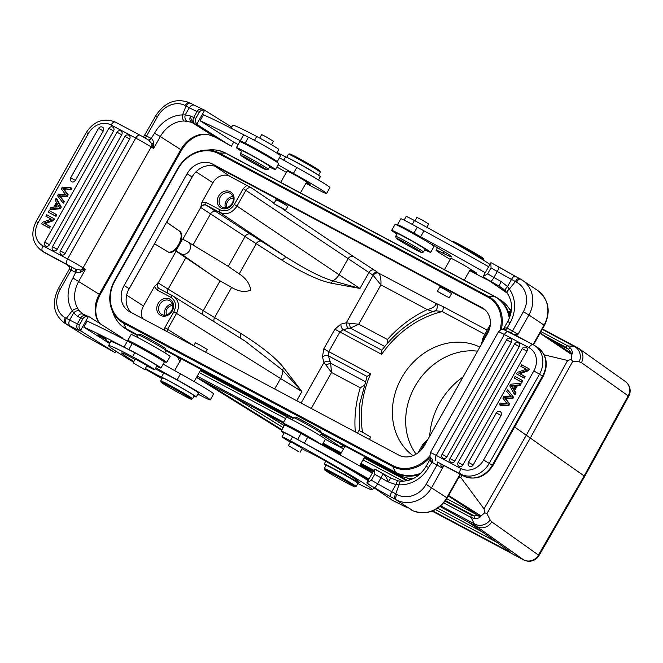 <?xml version="1.0" encoding="UTF-8"?>
<svg xmlns="http://www.w3.org/2000/svg" width="663" height="663" viewBox="0 0 663 663"><rect width="100%" height="100%" fill="white"/><g stroke="black" fill="none" stroke-linecap="round" stroke-linejoin="round"><path stroke-width="0.99" d="M515.143 276.181L519.411 278.493A4.798 2.122 118.3 0 0 515.375 281.526L516.535 282.156A4.798 2.122 -61.7 0 1 520.571 279.115L519.411 278.493A4.798 2.122 118.3 0 1 519.494 278.535L515.143 276.181C514.19 275.841 512.971 276.919 511.463 279.413L507.535 286.565L501.12 281.51L498.99 286.026L505.247 290.701M487.661 273.86A141.816 5.503 29.4 0 1 493.927 277.441L497.283 271.474A4.798 0.887 -60.2 0 0 498.808 267.032A4.798 0.887 -60.2 0 0 498.775 267.023A137.017 5.321 -150.6 0 0 491.747 263.004L490.844 262.772L491.026 267.893L487.661 273.86L483.087 276.546L507.303 293.195M491.747 263.004L515.085 276.148M483.087 276.546L490.844 262.772M488.614 266.733A137.017 5.321 -150.6 0 0 423.988 230.84A22.84 0.887 29.4 0 1 417.267 227.144A20.097 0.779 -150.6 0 0 410.952 223.68A20.097 0.779 -150.6 0 0 400.842 218.782L397.477 224.74A20.097 0.779 29.4 0 1 398.281 224.948A20.097 0.779 29.4 0 1 407.596 229.638A20.097 0.779 29.4 0 1 413.903 233.103A22.84 0.887 -150.6 0 0 420.632 236.807A137.017 5.321 29.4 0 1 485.25 272.7M487.678 280.001A105.052 4.077 29.4 0 1 484.951 278.634A31.973 1.243 29.4 0 1 475.694 273.794A31.973 1.243 29.4 0 1 469.677 270.512M450.243 259.424A31.973 1.243 29.4 0 1 436.08 250.191A31.973 1.243 29.4 0 1 442.925 253.133A41.106 1.591 -150.6 0 0 451.718 256.921A41.106 1.591 -150.6 0 0 448.379 254.227L431.696 244.274A20.097 0.779 29.4 0 1 430.138 243.578M399.466 226.298A20.097 0.779 29.4 0 1 397.477 224.74M470.001 269.949A11.42 0.439 -150.6 0 0 470.979 270.479A11.42 0.439 -150.6 0 0 476.722 273.264A11.42 0.439 -150.6 0 0 474.36 271.59L468.7 268.067A11.42 0.439 -150.6 0 0 467.672 267.429A11.188 0.431 -150.6 0 0 457.089 261.363A11.188 0.431 -150.6 0 0 450.865 258.313L444.475 269.65M423.74 239.534L411.292 232.125L406.038 229.729M511.123 312.132A36.995 31.609 -56.9 0 0 501.013 300.331L497.349 297.944A36.995 31.609 123.1 0 1 497.349 297.944A36.995 31.609 123.1 0 1 509.806 317.005M511.049 312.538L509.424 311.477L510.253 315.704M544.149 354.838L567.652 360.481L571.141 359.479L572.012 353.909L571.067 354.15L540.022 333.29M571.067 354.15L570.246 352.567L540.212 332.959M111.682 309.331L113.298 313.674A36.772 31.418 -56.9 0 0 113.307 313.698A36.772 31.418 -56.9 0 0 126.293 328.807A4.575 2.37 118.1 0 0 126.79 329.395A36.995 31.609 123.1 0 1 124.76 328.193L128.415 330.58A36.995 31.609 -56.9 0 0 130.454 331.782L137.771 335.677M124.138 285.48L187.09 173.756A20.553 17.561 -56.9 0 1 212.69 164.126L481.96 307.615A20.553 17.561 -56.9 0 1 483.095 308.287A20.553 17.561 -56.9 0 1 487.396 333.779L424.436 445.503A20.553 17.561 -56.9 0 1 398.844 455.133L129.567 311.643A20.553 17.561 -56.9 0 1 128.44 310.972A20.553 17.561 -56.9 0 1 124.138 285.48L129.111 288.72L192.063 176.988A20.553 17.561 123.1 0 1 217.663 167.366L485.167 309.911M131.332 312.58A20.553 17.561 123.1 0 1 129.111 288.72M166.579 222.213L179.781 231.304A11.876 6.24 118 0 1 179.201 245.045L175.836 251.012L180.991 253.763A6.854 5.851 123.1 0 0 189.527 250.556A6.854 5.851 123.1 0 0 187.952 241.962A6.854 5.851 123.1 0 0 187.712 241.829L182.557 239.086L179.201 245.045A11.876 6.24 118 0 1 168.369 252.122A11.876 6.24 118 0 1 168.129 251.981L154.454 243.735M166.628 222.138L179.781 231.304M182.831 239.227L200.732 207.461L201.958 202.207L212.914 182.764A13.699 11.71 123.1 0 1 229.978 176.35L251.658 188.035L274.117 203.151M434.273 311.378C434.48 310.69 437.124 310.756 442.204 311.577A4.566 2.362 -61.9 0 0 442.47 306.323L435.649 303.215A4.566 4.086 125 0 1 435.931 303.381M277.084 200.533C272.493 197.557 282.645 202.886 286.714 205.588L287.75 206.392M440.348 287.46C436.867 285.073 448.097 291.132 450.989 293.203L451.52 293.659M142.545 318.555A13.699 11.71 123.1 0 1 143.465 306.024L154.421 286.582L158.184 282.968L176.093 251.186L220.075 280.872L231.611 287.394L214.597 317.585L203.276 310.69L220.075 280.872M179.093 230.939A11.876 6.24 -62 0 1 178.513 244.68A11.876 6.24 -62 0 1 168.012 251.907M246.843 185.333L243.263 188.615L368.951 272.518L359.976 288.455L332.793 280.855C321.828 277.64 306.754 270.023 287.576 258.006L261.479 241.324A4.566 3.381 -57.4 0 0 256.208 243.735L239.202 273.918L228.254 266.352L245.061 236.534L282.314 260.418A4.566 3.381 122.6 0 1 287.576 258.006L219.942 212.5C226.622 215.135 232.307 212.997 237.006 206.077L339.05 274.739L348.009 258.835A4.566 3.879 123.9 0 1 353.702 256.697L282.521 208.804M374.214 270.114A4.566 3.381 -57.4 0 0 368.951 272.518L372.664 274.896A4.566 3.381 122.6 0 1 377.935 272.485L353.702 256.697M274.681 388.974L280.573 378.523L176.54 313.4C180.004 305.825 178.795 300.016 172.919 295.963L245.111 341.122L282.504 370.103L301.872 391.56L283.573 367.559C275.584 357.672 261.421 346.343 241.092 333.58L214.597 317.585A4.566 3.381 -58.9 0 0 214.149 321.737M239.202 273.918C245.857 278.12 249.711 283.549 250.763 290.203C244.705 292.441 238.315 291.505 231.611 287.394M331.127 283.159L359.976 288.455L339.05 274.739A13.699 11.644 -56.1 0 1 332.793 280.855L331.127 283.159C319.027 280.565 302.759 272.982 282.314 260.418M185.789 257.832L168.145 289.143L158.184 282.968A4.566 3.887 122 0 0 159.054 288.571M223.025 263.153L228.254 266.352M241.382 338.785A4.566 3.381 121.1 0 1 241.092 333.58M283.573 367.559L282.504 370.103A13.699 11.652 -58 0 1 280.573 378.523L301.872 391.56L296.717 400.709M206.417 205.323A4.566 3.879 123.9 0 0 200.732 207.461L245.061 236.534A4.566 3.647 123.2 0 1 250.548 234.263L206.152 205.149A2.287 1.185 118.1 0 1 206.284 202.522L220.083 209.864C225.652 212.069 230.384 210.287 234.296 204.519L243.263 188.615M165.012 315.24A7.989 6.829 123.1 0 1 165.709 308.312A7.989 6.829 123.1 0 1 172.413 303.869M172.794 305.535A6.257 5.345 -56.9 0 0 167.018 309.008A6.257 5.345 -56.9 0 0 166.686 314.917M301.101 403.046L323.958 362.487L325.898 364.957L330.63 363.175L328.425 355.874A4.566 2.735 -15.1 0 0 322.45 356.901L323.958 362.487A4.566 2.735 164.9 0 1 329.934 361.459M363.821 385.593L360.258 387.78L331.541 372.473L325.898 364.957M328.425 355.874L328.807 351.672L370.592 373.94L367.095 376.485L328.425 355.874M387.532 343.219L387.465 339.506A112.155 95.828 -56.9 0 1 427.312 309.613L380.902 284.875L358.741 324.199L350.371 328.135L349.368 323.295L346.335 322.773L340.948 324.074A4.566 2.925 -103.6 0 0 343.194 329.652L348.581 328.351A4.566 2.925 76.4 0 1 346.335 322.773L373.103 275.261L380.902 284.875C381.242 279.463 380.504 275.559 378.689 273.164L435.989 303.463C435.798 306.107 432.906 308.154 427.312 309.613L432.84 311.56M334.856 329.221L323.809 348.821L328.807 351.672L339.854 332.072L343.194 329.652L381.871 350.263L381.639 354.34L334.856 329.221L340.948 324.074M387.465 339.506L358.741 324.199L349.368 323.295M372.664 274.896L373.103 275.261C374.86 273.239 376.717 272.543 378.689 273.164M435.649 303.215L435.848 303.347A4.566 4.086 125 0 1 435.989 303.43L436.072 303.505M483.435 337.401L481.454 344.321M311.262 408.458L331.541 372.473L330.63 363.175L365.156 381.573M479.896 347.089A63.946 54.639 -56.9 0 0 401.662 377.753A63.946 54.639 -56.9 0 0 412.999 455.647M416.082 454.138A63.946 54.639 123.1 0 1 414.955 386.405A63.946 54.639 123.1 0 1 477.592 351.166M429.682 436.204A69.424 59.322 123.1 0 1 439.644 402.963A69.424 59.322 123.1 0 1 463.089 376.916M625.333 381.49L578.608 348.29A11.42 10.699 125.4 0 1 581.451 362.636L628.176 395.836A11.42 10.699 -54.6 0 0 625.333 381.49A11.42 11.42 0 0 1 628.731 396.3L628.176 395.836L584.161 475.935L514.629 427.022M571.141 359.479L572.741 361.327L579.18 361.841A11.42 10.591 -85.4 0 0 574.241 346.418L542.235 329.362M474.716 518.557L474.211 515.922L480.203 515.4L480.41 516.485C479.888 517.803 477.99 518.491 474.716 518.557L471.128 517.488L474.294 523.803A11.42 10.426 -26.6 0 0 490.114 519.9L486.949 513.576L484.761 512.781L484.031 508.886L460.727 477.352L458.846 477.352M584.7 476.415L584.161 475.935L538.455 555.055A11.42 0.489 30 0 1 538.994 555.553L584.691 476.44M491.731 521.856A11.42 10.699 125.4 0 1 476.772 526.588L523.505 559.787A11.42 10.699 -54.6 0 0 538.455 555.055L491.731 521.856L490.114 519.9M283.184 422.944L206.044 382.319A11.42 0.439 -150.6 0 0 205.969 382.327A11.42 0.439 -150.6 0 0 207.295 383.338A11.42 0.439 -150.6 0 0 208.397 384.043L281.966 429.748M440.05 506.532L465.691 520.687A11.42 0.439 -150.6 0 1 470.448 523.571A11.42 0.439 -150.6 0 1 471.236 524.101L509.582 551.343A11.42 0.439 -150.6 0 1 510.129 551.823A11.42 0.439 -150.6 0 1 505.148 549.461L432.765 510.883M180.759 359.76L180.427 359.371L179.797 361.459M180.145 361.874L179.714 361.352M180.85 359.595L178.629 357.456M325.334 439.312L343.442 448.959M413.364 478.545A36.995 31.609 -56.9 0 1 399.723 475.272L321.282 433.469M293.063 418.428L165.99 350.719M416.306 476.863L417.267 476.208M480.203 515.4L448.636 495.476M478.214 515.913L480.41 516.485L484.761 512.781M440.762 505.935L474.294 523.803L476.772 526.588L465.691 520.687M373.476 471.061L360.556 464.175M340.799 453.649L322.69 443.995M372.49 472.818L359.91 465.318M359.976 465.211L360.879 465.749L361.136 465.293M360.879 465.749L370.7 470.987L370.335 470.2M370.277 470.307L372.681 471.451M372.623 471.559L372.929 472.039M363.158 467.108L371.321 471.973L363.158 467.108M359.951 466.072L360.258 465.525M340.301 454.528L338.677 453.467L340.384 454.379M334.351 451.768L329.511 449.1M327.025 447.732L323.088 445.022M323.03 445.13L323.577 445.279M323.511 445.387L339.729 454.752M322.342 444.624L340.45 454.271M360.208 464.796L373.128 471.683M323.486 444.417A52.526 2.039 -150.6 0 0 323.063 444.45A52.526 2.039 -150.6 0 0 323.337 444.914L340.55 454.089M360.307 464.622L373.228 471.501M323.585 444.475L323.337 444.914M372.391 472.984L368.346 470.829M443.771 502.91L471.128 517.488A2.287 1.185 -61.9 0 1 471.368 515.118L445.171 501.162M448.354 495.982L478.255 515.507L446.787 498.733M356.106 486.493L357.896 483.31A18.266 0.713 -150.6 0 0 356.412 482.117A18.266 0.713 -150.6 0 0 338.71 471.708A18.266 0.713 -150.6 0 0 326.063 465.376L324.273 468.559A18.266 0.713 29.4 0 1 324.273 468.559A18.266 0.713 29.4 0 1 333.464 473.009A18.266 0.713 29.4 0 1 354.622 485.299A18.266 0.713 29.4 0 1 356.106 486.493A18.266 0.713 29.4 0 1 356.081 486.509L354.838 486.857A17.354 0.671 29.4 0 1 346.127 482.614A17.354 0.671 29.4 0 1 326.03 470.937A17.354 0.671 29.4 0 1 324.621 469.827A17.354 0.671 29.4 0 1 333.356 474.028A17.354 0.671 29.4 0 1 353.454 485.706A17.354 0.671 29.4 0 1 354.838 486.857M372.333 473.092A137.017 5.321 -150.6 0 0 307.715 437.207A22.84 0.887 29.4 0 1 300.985 433.503A20.097 0.779 -150.6 0 0 294.679 430.038A20.097 0.779 -150.6 0 0 284.56 425.14L281.203 431.107A20.097 0.779 29.4 0 1 291.314 436.005A20.097 0.779 29.4 0 1 297.621 439.47A22.84 0.887 -150.6 0 0 304.35 443.166A137.017 5.321 29.4 0 1 368.968 479.059M392.264 500.159L366.805 482.904L374.562 469.131L382.526 473.399A4.798 0.887 -60.2 0 0 382.493 473.382A137.017 5.321 -150.6 0 0 375.465 469.363M366.805 482.904L371.388 480.219L374.744 474.252L374.562 469.131M406.444 507.344L406.22 507.228A45.672 1.774 -150.6 0 0 391.493 499.869M367.401 483.675A137.017 5.321 29.4 0 1 374.429 487.695A4.798 0.887 -60.2 0 0 377.645 483.799L381.01 477.832A4.798 0.887 -60.2 0 0 382.526 473.399C385.22 475.18 387.126 478.023 388.203 481.91A31.741 1.235 29.4 0 1 381.01 477.832A141.816 5.503 -150.6 0 0 374.744 474.252M411.615 510.104L413.281 510.908A4.798 2.097 113.5 0 1 413.132 510.825L395.148 499.214A4.798 2.122 118.3 0 1 395.736 493.852L391.792 491.714L395.96 484.661L388.203 481.91L390.772 478.073A36.54 1.417 29.4 0 1 382.924 473.631M400.991 481.222A4.798 1.865 92.6 0 0 399.043 484.827L395.96 484.661C396.739 481.835 397.527 480.609 398.33 480.973M430.834 458L426.152 466.313C419.944 476.283 411.566 481.255 401.024 481.222L398.115 480.857L390.764 478.064L382.717 473.506M371.388 480.219A141.816 5.503 29.4 0 1 377.645 483.799A31.741 1.235 -150.6 0 0 391.792 491.714C390.441 494.308 390.109 496.023 390.797 496.852L395.148 499.214M443.937 465.534L431.688 487.537A27.631 24.771 123.9 0 1 396.308 499.836A4.798 2.122 -61.7 0 1 396.897 494.482A22.84 20.47 123.9 0 0 426.135 484.313L437.008 465.028L431.945 462.302A2.743 1.21 118.3 0 0 432.276 459.244L431.596 462.103C430.494 461.581 430.179 460.412 430.66 458.589L430.925 458.116M441.906 464.548C440.713 464.332 440.505 464.912 441.285 466.28L442.561 468.252L437.008 465.028A2.743 1.21 118.3 0 0 437.34 461.962L460.611 474.07L442.378 464.771M510.792 332.776A2.743 1.21 118.3 0 0 512.507 331.036L507.444 328.309A2.743 1.21 -61.7 0 1 505.604 330.091M507.444 328.309L504.875 329.909M503.333 329.345L507.709 321.58L510.12 322.748L507.087 328.127C505.993 327.505 504.792 327.912 503.466 329.362M515.797 334.028L518.06 334.26L516.543 335.851L515.797 334.028L514.306 334.707M437.34 461.962L463.686 476.067A4.798 2.486 -61.9 0 1 463.594 476.009A23.064 19.708 -56.9 0 0 479.2 476.697A23.064 19.708 -56.9 0 0 492.319 465.211L542.5 376.145L539.516 374.197L489.335 463.263A23.064 19.708 123.1 0 1 460.611 474.07A4.798 2.486 -61.9 0 1 460.876 468.534A18.266 15.614 123.1 0 0 483.625 459.981L533.814 370.915A18.266 15.614 123.1 0 0 528.983 347.661L504.386 334.55L436.279 455.423A4.798 2.486 118.1 0 0 436.014 460.959M443.53 465.335L443.174 466.064L441.285 466.28M491.026 267.893A141.816 5.503 -150.6 0 1 497.283 271.474A31.741 1.235 29.4 0 0 511.463 279.413L515.375 281.526L509.341 289.085A4.798 2.014 144.4 0 0 507.187 293.038L505.438 290.9C504.808 290.195 505.504 288.753 507.535 286.565L509.341 289.085A31.973 28.658 -56.1 0 1 510.12 322.748M426.135 484.313L447.202 498.021C438.508 511.115 427.196 515.416 413.281 510.908A4.798 2.097 113.5 0 0 413.455 510.966M430.867 458.042L430.66 458.589M431.538 458.73L432.069 459.119M524.284 376.112L525.171 376.692L524.35 378.15L516.56 373.891L517.438 372.333L526.256 369.192L520.836 366.308L521.657 364.849L528.552 368.52L527.673 370.078L518.864 373.228L524.284 376.112L523.455 377.57L524.35 378.15M528.552 368.52L529.447 369.109L528.568 370.667L519.875 373.766M526.132 369.233L520.836 366.308M516.021 392.935L515.118 394.543L514.223 393.963L509.806 385.883L510.734 384.242L520.273 383.222L521.168 383.802L520.19 385.534L517.347 385.758L514.645 390.557L516.021 392.935L515.126 392.355L514.223 393.963M521.963 380.231L522.858 380.811L521.996 382.336L514.206 378.076L515.068 376.551L521.963 380.231L521.101 381.747L521.996 382.336M525.684 347.213A2.959 2.528 123.1 0 1 526.09 347.354A2.959 2.528 123.1 0 1 526.182 347.395A2.959 2.528 123.1 0 1 526.986 351.183L462.857 465.003A2.959 2.528 123.1 0 1 459.169 466.387A2.959 2.528 123.1 0 1 458.746 466.097A2.959 2.528 123.1 0 1 458.332 465.6M509.416 338.354A2.959 2.528 123.1 0 1 510.419 338.561A2.959 2.528 123.1 0 1 510.543 338.619A2.959 2.528 123.1 0 1 511.322 342.381L446.796 456.898A2.959 2.528 123.1 0 1 443.116 458.282A2.959 2.528 123.1 0 1 442.693 457.992A2.959 2.528 123.1 0 1 442.279 457.495M517.347 342.58A2.959 2.528 123.1 0 1 518.35 342.788A2.959 2.528 123.1 0 1 518.474 342.846A2.959 2.528 123.1 0 1 519.253 346.608L454.727 461.125A2.959 2.528 123.1 0 1 451.039 462.509A2.959 2.528 123.1 0 1 450.625 462.219A2.959 2.528 123.1 0 1 450.202 461.721M499.156 411.466A2.959 2.528 123.1 0 1 500.159 411.673A2.959 2.528 123.1 0 1 500.275 411.731A2.959 2.528 123.1 0 1 501.062 415.502L473.191 464.954A2.959 2.528 123.1 0 1 469.503 466.338A2.959 2.528 123.1 0 1 469.089 466.048A2.959 2.528 123.1 0 1 468.666 465.55M509.756 404.057L505.455 398.297L512.764 398.72L513.593 397.253L507.576 389.852L506.714 391.377L511.306 396.913L503.946 396.283L502.91 398.123L507.319 403.982L500.134 403.054L499.256 404.612L507.866 405.242L508.861 403.477L509.756 404.057L508.761 405.822L500.151 405.192L499.256 404.612M507.576 389.852L513.593 397.253M528.568 370.667L527.673 370.078M516.56 373.891L523.455 377.57M514.645 390.557L513.75 389.977L515.126 392.355M520.19 385.534L519.295 384.954L516.452 385.178L517.347 385.758M516.452 385.178L513.75 389.977M520.273 383.222L519.295 384.954M515.449 385.253L510.974 385.485L513.253 389.14L515.449 385.253M513.543 388.642L511.869 386.065L515.068 385.924M510.974 385.485L511.869 386.065M514.206 378.076L521.101 381.747M512.698 396.673L511.869 398.14L504.56 397.717L508.861 403.477M505.455 398.297L504.56 397.717M511.869 398.14L512.764 398.72M507.866 405.242L508.761 405.822M284.054 433.221A20.097 0.779 29.4 0 1 281.203 431.107M368.471 479.946L365.694 478.313L368.355 480.161M358.492 474.161L366.564 478.578L358.492 474.161M356.354 472.47L349.998 468.973L356.387 472.512M345.05 466.155L349.086 468.119L345.05 466.155M360.921 475.156L354.896 471.948L361.335 475.454M359.545 474.584L360.208 474.865M357.067 473.034L358.716 474.028M368.081 480.642A67.137 2.602 -150.6 0 0 292.59 436.842A15.987 0.622 -150.6 0 0 284.286 432.806L282.048 436.784A15.987 0.622 29.4 0 1 290.353 440.812A67.137 2.602 29.4 0 1 367.02 485.407A67.137 2.602 29.4 0 1 372.473 489.8A67.137 2.602 29.4 0 1 357.813 483.468M343.591 465.235C338.694 462.6 343.185 464.49 345.589 466.188L341.354 463.735M340.484 463.396L345.348 466.197M353.271 470.937C350.163 469.147 350.105 469.023 353.106 470.573C356.18 472.338 356.23 472.454 353.271 470.937C350.163 469.147 350.105 469.023 353.106 470.573C356.18 472.338 356.23 472.454 353.271 470.937M325.997 465.492A20.553 0.796 29.4 0 1 325.856 465.401A20.553 0.796 29.4 0 1 324.19 464.059A20.553 0.796 29.4 0 1 345.282 475.04A13.699 0.53 -150.6 0 0 359.354 482.366A13.699 0.53 -150.6 0 0 359.354 482.349A52.07 2.022 -150.6 0 0 355.111 478.993A52.07 2.022 -150.6 0 0 327.837 462.426A18.266 0.713 -150.6 0 0 308.577 452.017A15.987 0.622 29.4 0 1 302.079 448.702M290.336 442.113A15.987 0.622 29.4 0 1 283.35 437.829A15.987 0.622 29.4 0 1 282.048 436.784M302.311 448.296L290.576 441.682M298.557 451.561L288.355 445.619L298.557 451.561M293.054 429.168L292.963 428.845A10.964 0.423 29.4 0 1 292.971 428.828A10.964 0.423 29.4 0 1 298.483 431.497A10.964 0.423 29.4 0 1 308.975 437.481A10.964 0.423 29.4 0 1 312.058 439.561L312.132 439.486M312.455 439.768A11.42 0.439 -150.6 0 0 298.317 431.389A11.42 0.439 -150.6 0 0 292.574 428.605A11.42 0.439 -150.6 0 0 293.013 429.019M286.922 426.036A22.376 0.87 29.4 0 1 283.018 423.226A22.376 0.87 29.4 0 1 294.281 428.679A22.376 0.87 29.4 0 1 321.671 444.79M322.11 445.03L325.376 439.229A22.376 0.87 -150.6 0 0 297.646 422.712A22.376 0.87 -150.6 0 0 286.383 417.259L283.018 423.226M320.105 435.566L321.373 433.312A15.987 0.622 -150.6 0 0 321.373 433.287A15.987 0.622 -150.6 0 0 316.856 430.229A15.987 0.622 -150.6 0 0 302.229 421.867A15.987 0.622 -150.6 0 0 293.543 417.599A15.987 0.622 -150.6 0 0 293.518 417.615L292.25 419.87M321.373 433.287L320.851 431.422A14.619 0.564 -150.6 0 0 316.723 428.63A14.619 0.564 -150.6 0 0 303.347 420.98A14.619 0.564 -150.6 0 0 295.408 417.085L293.543 417.599M124.056 347.089A22.84 0.887 -150.6 0 0 128.829 349.517A20.097 0.779 29.4 0 1 133.379 351.838A20.097 0.779 29.4 0 1 151.678 362.073A20.097 0.779 29.4 0 1 160.927 368.081L164.283 362.122A20.097 0.779 -150.6 0 0 150.609 353.536A20.097 0.779 -150.6 0 0 136.735 345.879A20.097 0.779 -150.6 0 0 132.194 343.558A22.84 0.887 29.4 0 1 127.42 341.13L124.056 347.089A137.017 5.321 29.4 0 0 83.811 327.132L109.693 343.575M160.927 368.081A20.097 0.779 29.4 0 1 158.001 366.912A20.097 0.779 29.4 0 1 156.683 366.258M155.855 367.733A41.106 1.591 -150.6 0 0 177.129 379.824A31.973 1.243 29.4 0 1 210.295 399.905A31.973 1.243 29.4 0 1 198.411 394.352A31.973 1.243 29.4 0 1 197.864 394.062M110.083 342.879A76.958 2.983 29.4 0 1 107.994 341.478L106.163 340.492A79.245 3.075 -150.6 0 0 110 343.036M99.674 335.478L103.677 337.973L97.983 334.649M103.693 337.939L105.392 338.818M105.923 339.464L98.712 335.42L105.923 339.464M104.207 337.89L105.425 338.528M98.886 334.749L100.295 335.561M100.262 335.503L98.008 334.351M105.5 338.403L98.397 334.367L105.599 338.229M105.177 339.125L105.914 339.555M100.163 336.348L101.298 336.995M100.925 336.746L99.309 335.959M106.693 340.094L103.768 338.312M154.703 369.772L156.94 365.802A15.987 0.622 -150.6 0 0 154.429 363.962A15.987 0.622 -150.6 0 0 144.186 357.896A15.987 0.622 -150.6 0 0 134.804 352.757A67.137 2.602 -150.6 0 0 110.804 341.611L108.558 345.589A67.137 2.602 29.4 0 1 132.567 356.735A15.987 0.622 29.4 0 1 152.192 367.94A15.987 0.622 29.4 0 1 154.703 369.772A15.987 0.622 29.4 0 1 146.788 365.951M145.404 368.404A13.699 0.53 -150.6 0 0 161.474 377.09A20.553 0.796 29.4 0 1 175.96 384.639A20.553 0.796 29.4 0 1 192.999 394.601A20.553 0.796 29.4 0 1 196.231 396.963L198.469 392.993A20.553 0.796 -150.6 0 0 195.245 390.631A20.553 0.796 -150.6 0 0 167.954 375.159A20.553 0.796 -150.6 0 0 163.711 373.112A13.699 0.53 29.4 0 1 155.275 368.752M82.718 313.906L79.701 311.179C77.778 310.218 75.756 310.798 73.626 312.919L77.654 316.425A31.741 1.235 29.4 0 0 80.778 317.842A4.798 4.583 -67.9 0 1 86.555 315.704L89.522 316.989L88.353 316.616L80.596 330.389C78.914 328.293 78.566 326.403 79.552 324.704L82.908 318.737A141.816 5.503 -150.6 0 0 80.778 317.842L77.414 323.809A4.798 4.583 112.1 0 0 79.03 330.282A137.017 5.321 29.4 0 1 81.458 331.301L80.596 330.389M89.522 316.989L122.232 337.774L122.92 338.776M81.458 331.301L114.169 352.086A45.672 1.774 -150.6 0 0 91.046 339.274L114.301 352.169L115.18 352.509L115.901 351.233M83.811 327.132L87.168 321.165A137.017 5.321 -150.6 0 1 127.42 341.13M88.353 316.616C85.718 316.301 83.903 317.013 82.908 318.737M86.115 336.647L91.221 339.365M99.748 323.486L98.447 321.398C94.444 313.607 94.975 304.765 100.038 294.894L181.587 150.161L160.305 136.561L153.584 148.495L153.625 142.935L151.902 143.904L148.661 140.084L151.454 138.617C152.366 139.015 153.095 140.457 153.625 142.935M82.643 313.856L83.115 314.129M79.701 311.179L78.176 309.107A4.798 2.669 -33.5 0 0 72.259 310.69L66.35 318.331A4.798 2.834 -62.2 0 0 66.399 324.025L85.892 336.531L64.079 322.74A27.631 22.277 122.4 0 0 65.347 323.478A4.798 2.834 117.8 0 1 65.305 317.776A22.84 18.407 122.4 0 1 60.2 289.308L71.065 270.023L69.283 269.195L58.419 288.48L60.2 289.308M77.654 316.425C79.27 314.013 81.226 313.317 83.505 314.337M80.811 272.161L85.469 269.369L80.795 270.09L80.811 272.161L75.963 272.592L75.615 269.178A2.743 1.616 117.8 0 1 75.64 272.435L72.93 277.971A31.973 25.774 -57.6 0 0 72.259 310.69L73.626 312.919L69.681 320.072L65.305 317.776M66.399 324.025L70.096 325.964C68.562 324.688 68.422 322.724 69.681 320.072A31.741 1.235 -150.6 0 0 77.414 323.809A141.816 5.503 29.4 0 1 79.552 324.704M65.513 263.882L42.73 251.385L75.615 269.178L68.388 265.482L69.607 268.225L69.474 266.485L65.513 263.882M65.753 264.007L68.388 265.482M67.328 264.496A4.798 2.486 -61.9 0 1 67.593 258.96L135.7 138.086A13.475 0.522 -150.6 0 1 151.189 146.971A4.798 3.862 122.4 0 0 151.902 143.904L153.584 148.495L151.189 146.971L83.074 267.844A4.798 3.862 122.4 0 1 80.795 270.09L75.855 269.302M148.429 139.951L140.142 135.269A4.798 2.486 -61.9 0 0 140.042 135.211L115.445 122.108A4.798 2.486 118.1 0 0 111.102 124.976A18.266 15.614 123.1 0 0 88.353 133.536L38.164 222.602A18.266 15.614 123.1 0 0 42.996 245.857L67.593 258.96A13.475 0.522 29.4 0 1 83.074 267.844L85.469 269.369L78.748 281.294A27.175 21.904 -57.6 0 0 78.176 309.107M186.8 121.105C185.068 119.821 184.538 117.732 185.209 114.832L190.571 116.025C189.369 118.76 189.751 120.84 191.723 122.29L184.165 121.014A4.798 2.519 -90.2 0 1 182.557 114.939A31.973 25.774 -57.6 0 0 154.487 133.238L151.139 138.434A2.743 1.616 -62.2 0 1 148.545 140.017M142.653 136.628L144.128 135.973L142.694 136.653M181.587 150.161C187.43 140.655 194.905 135.393 204.03 134.365A4.798 2.428 -94.4 0 1 203.143 134.125L207.751 134.415L215.102 137.142L231.462 146.15L233.741 142.089M231.685 127.072L204.635 110.257L196.87 124.022L197.74 124.942A137.017 5.321 29.4 0 0 195.312 123.923C192.303 121.934 190.72 119.307 190.571 116.025A31.741 1.235 -150.6 0 0 193.695 117.45A4.798 4.583 112.1 0 0 195.312 123.923A36.54 1.417 -150.6 0 1 191.723 122.29L215.061 137.117L207.751 134.415M189.353 107.762L185.209 114.832L182.557 114.939L185.988 106.005L189.353 107.762C190.944 105.326 192.635 104.497 194.441 105.284L190.737 103.353A4.798 2.834 -62.2 0 0 190.621 103.287L194.441 105.284M144.136 135.973L155.648 115.909L157.429 116.746A22.84 18.407 122.4 0 1 184.944 105.45L185.988 106.005A4.798 2.834 -62.2 0 1 190.612 103.279M197.74 124.942L230.442 145.727A45.672 1.774 -150.6 0 0 215.061 137.117M196.87 124.022C195.195 121.934 194.847 120.044 195.825 118.346L199.19 112.378A141.816 5.503 -150.6 0 0 197.052 111.483L193.695 117.45A141.816 5.503 29.4 0 1 195.825 118.346M204.635 110.257C201.991 109.942 200.185 110.646 199.19 112.378M238.1 144.592A45.672 1.774 -150.6 0 0 232.796 141.55L200.085 120.765L203.45 114.807A137.017 5.321 -150.6 0 1 243.694 134.763L240.338 140.73A22.84 0.887 -150.6 0 0 245.111 143.158A20.097 0.779 29.4 0 1 249.661 145.479A20.097 0.779 29.4 0 1 267.951 155.714A20.097 0.779 29.4 0 1 277.2 161.722A20.097 0.779 29.4 0 1 274.847 160.827M200.085 120.765A137.017 5.321 29.4 0 1 240.338 140.73M278.079 164.822A41.106 1.591 -150.6 0 0 293.411 173.457A31.973 1.243 29.4 0 1 326.569 193.538A31.973 1.243 29.4 0 1 314.685 187.994A31.973 1.243 29.4 0 1 305.9 183.261M286.35 172.372A105.052 4.077 29.4 0 1 276.852 167.001M306.223 182.681A11.42 0.439 -150.6 0 0 310.143 184.496A11.42 0.439 -150.6 0 0 309.563 183.982L306.613 181.902A11.42 0.439 -150.6 0 0 304.64 180.626A11.188 0.431 -150.6 0 0 293.858 174.386A11.188 0.431 -150.6 0 0 287.096 171.046L280.706 182.383M268.507 156.982L254.675 148.669L250.747 146.971M326.569 193.538L329.934 187.579A31.973 1.243 -150.6 0 0 296.767 167.499A41.106 1.591 29.4 0 1 279.463 157.719M277.2 161.722L280.565 155.755A20.097 0.779 -150.6 0 0 271.316 149.747A20.097 0.779 -150.6 0 0 253.017 139.512A20.097 0.779 -150.6 0 0 248.468 137.191A22.84 0.887 29.4 0 1 243.694 134.763M276.811 153.07L278.825 149.498A15.987 0.622 -150.6 0 0 276.314 147.658A15.987 0.622 -150.6 0 0 256.68 136.454A67.137 2.602 -150.6 0 0 232.68 125.307L231.047 128.199M287.236 157.562A18.266 0.713 29.4 0 1 299.908 164.109A18.266 0.713 29.4 0 1 315.605 173.267A18.266 0.713 29.4 0 1 318.049 174.924M288.455 154.23L289.698 153.891A17.354 0.671 -150.6 0 1 296.129 156.916A17.354 0.671 -150.6 0 1 317.187 168.949A17.354 0.671 -150.6 0 1 319.922 170.913L320.27 172.156A18.266 0.713 -150.6 0 0 320.27 172.156A18.266 0.713 -150.6 0 0 317.395 170.093A18.266 0.713 -150.6 0 0 295.226 157.421A18.266 0.713 -150.6 0 0 288.455 154.23A18.266 0.713 -150.6 0 0 288.43 154.247L286.706 157.313M318.505 179.963L320.353 176.689A20.553 0.796 -150.6 0 0 317.121 174.328A20.553 0.796 -150.6 0 0 300.082 164.358A20.553 0.796 -150.6 0 0 285.596 156.808A13.699 0.53 29.4 0 1 277.159 152.457M271.457 144.708L273.405 141.244L266.269 136.934L261.67 134.63L259.722 138.078M275.385 169.604L278.742 163.637A22.376 0.87 -150.6 0 0 268.449 156.949A22.376 0.87 -150.6 0 0 248.07 145.545A22.376 0.87 -150.6 0 0 239.749 141.667L236.393 147.634A22.376 0.87 29.4 0 1 244.705 151.512A22.376 0.87 29.4 0 1 265.084 162.907A22.376 0.87 29.4 0 1 275.385 169.604A22.376 0.87 29.4 0 1 269.518 166.993M241.664 151.297A22.376 0.87 29.4 0 1 236.393 147.634M268.242 169.247L269.816 166.463A15.987 0.622 -150.6 0 0 269.493 166.115A15.987 0.622 -150.6 0 0 254.526 157.139A15.987 0.622 -150.6 0 0 241.962 150.766L240.387 153.551A15.987 0.622 29.4 0 1 240.387 153.551A15.987 0.622 29.4 0 1 252.959 159.924A15.987 0.622 29.4 0 1 267.918 168.899A15.987 0.622 29.4 0 1 268.242 169.247A15.987 0.622 29.4 0 1 268.225 169.264L266.36 169.778A14.619 0.564 29.4 0 1 254.642 163.802A14.619 0.564 29.4 0 1 241.208 155.739A14.619 0.564 29.4 0 1 240.909 155.44A14.619 0.564 29.4 0 1 252.155 161.109A14.619 0.564 29.4 0 1 266.087 169.446A14.619 0.564 29.4 0 1 266.36 169.778M51.208 219.163L45.913 216.237L46.733 214.779L53.628 218.45L52.75 220.017L43.94 223.158L49.352 226.042L48.532 227.5L49.427 228.08L42.531 224.409L41.636 223.821L42.515 222.262L51.333 219.121L45.913 216.237M49.352 226.042L50.247 226.622L49.427 228.08M53.628 218.45L54.523 219.039L53.645 220.597L44.951 223.696M60.35 208.688L50.811 209.707L49.916 209.127L50.894 207.395L53.736 207.171L56.438 202.372L55.062 199.994L55.965 198.386L60.383 206.466L61.278 207.047L60.35 208.688L59.455 208.107L49.916 209.127M55.965 198.386L56.861 198.966L61.278 207.047M56.023 216.378L48.233 212.119L49.087 210.594L55.982 214.273L55.128 215.79L56.023 216.378L56.877 214.853L55.982 214.273M47.197 246.338A2.959 2.528 123.1 0 1 46.907 246.363A2.959 2.528 123.1 0 1 46.294 246.296A2.959 2.528 123.1 0 1 45.805 246.114A2.959 2.528 123.1 0 1 45.357 245.807A2.967 2.967 0 0 1 44.736 242.128L49.46 244.713A2.959 2.528 123.1 0 1 49.195 245.111A2.959 2.528 123.1 0 1 48.706 245.625A2.959 2.528 123.1 0 1 48.217 245.981A2.959 2.528 123.1 0 1 47.811 246.172A2.959 2.528 123.1 0 1 47.197 246.338M113.597 130.893L108.873 128.307A2.967 2.967 0 0 1 112.693 127.064A2.959 2.528 123.1 0 1 112.809 127.122A2.959 2.528 123.1 0 1 113.646 127.909A2.959 2.528 123.1 0 1 113.597 130.893L49.46 244.713M129.65 138.998L124.926 136.412A2.967 2.967 0 0 1 128.746 135.169A2.959 2.528 123.1 0 1 128.862 135.227A2.959 2.528 123.1 0 1 129.699 136.014A2.959 2.528 123.1 0 1 129.65 138.998L65.123 253.506A2.959 2.528 123.1 0 1 62.562 255.156A2.959 2.528 123.1 0 1 61.435 254.899A2.959 2.528 123.1 0 1 61.021 254.6A2.967 2.967 0 0 1 60.399 250.929L65.123 253.506M57.192 249.28A2.959 2.528 123.1 0 1 54.631 250.929A2.959 2.528 123.1 0 1 53.504 250.672A2.959 2.528 123.1 0 1 53.09 250.374A2.967 2.967 0 0 1 52.476 246.702L57.192 249.28L121.719 134.771L116.995 132.186L52.476 246.702M116.995 132.186A2.967 2.967 0 0 1 120.815 130.942A2.959 2.528 123.1 0 1 120.939 131.001A2.959 2.528 123.1 0 1 121.777 131.796A2.959 2.528 123.1 0 1 121.719 134.771M75.391 180.394A2.959 2.528 123.1 0 1 72.831 182.043A2.959 2.528 123.1 0 1 71.703 181.778A2.959 2.528 123.1 0 1 71.281 181.488A2.967 2.967 0 0 1 70.668 177.808L75.391 180.394L103.254 130.942L98.538 128.357L70.668 177.808M98.538 128.357A2.967 2.967 0 0 1 102.351 127.114A2.959 2.528 123.1 0 1 102.475 127.172A2.959 2.528 123.1 0 1 103.312 127.959A2.959 2.528 123.1 0 1 103.254 130.942M62.72 196.43L59.778 196.016L64.369 201.552L63.515 203.077L62.62 202.497L63.474 200.972L58.883 195.436L62.72 196.43L67.137 196.646L66.242 196.057L67.278 194.226L62.869 188.367L70.949 189.875L70.054 189.295L70.933 187.737L62.322 187.107L61.328 188.872L65.629 194.632L58.319 194.209L57.499 195.676L62.62 202.497M65.446 189.212L63.764 188.947L68.173 194.806L67.137 196.646M70.933 187.737L71.828 188.317L70.949 189.875M41.636 223.821L48.532 227.5M53.645 220.597L52.75 220.017M60.383 206.466L59.455 208.107M54.739 207.096L59.214 206.864L56.935 203.201L54.739 207.096M57.548 204.287L56.015 207.005M48.233 212.119L55.128 215.79M70.054 189.295L64.551 188.632M66.242 196.057L61.825 195.842M64.369 201.552L63.474 200.972M59.778 196.016L58.883 195.436M68.173 194.806L67.278 194.226M63.764 188.947L62.869 188.367M210.295 399.905L213.652 393.938A31.973 1.243 -150.6 0 0 180.493 373.857A41.106 1.591 29.4 0 1 163.181 364.078M137.763 346.418L137.672 346.094A10.964 0.423 29.4 0 1 137.672 346.078A10.964 0.423 29.4 0 1 141.749 347.976A10.964 0.423 29.4 0 1 152.357 353.934A10.964 0.423 29.4 0 1 156.775 356.843A10.964 0.423 29.4 0 1 156.758 356.851L156.833 356.727M156.592 356.893A11.42 0.439 -150.6 0 0 157.172 357.067A11.42 0.439 -150.6 0 0 151.918 353.644A11.42 0.439 -150.6 0 0 141.517 347.835A11.42 0.439 -150.6 0 0 137.274 345.854A11.42 0.439 -150.6 0 0 137.722 346.268M131.589 343.26A22.376 0.87 29.4 0 1 127.727 340.475A22.376 0.87 29.4 0 1 136.039 344.354A22.376 0.87 29.4 0 1 156.418 355.749A22.376 0.87 29.4 0 1 166.72 362.446A22.376 0.87 29.4 0 1 162.294 360.564M166.72 362.446L170.084 356.479A22.376 0.87 -150.6 0 0 159.783 349.782A22.376 0.87 -150.6 0 0 139.404 338.387A22.376 0.87 -150.6 0 0 131.092 334.508L127.727 340.475M164.814 352.815L166.082 350.561A15.987 0.622 -150.6 0 0 166.082 350.528A15.987 0.622 -150.6 0 0 159.642 346.318A15.987 0.622 -150.6 0 0 138.252 334.848A15.987 0.622 -150.6 0 0 138.227 334.865L136.959 337.119M166.082 350.528L165.559 348.672A14.619 0.564 -150.6 0 0 159.667 344.818A14.619 0.564 -150.6 0 0 140.117 334.326L138.252 334.848M103.784 337.782L104.621 338.287M99.549 335.611L98.845 335.03M135.012 359.412A18.266 0.713 -150.6 0 0 122.721 353.122A52.07 2.022 -150.6 0 0 121.694 352.981A52.07 2.022 -150.6 0 0 129.873 358.965A52.07 2.022 -150.6 0 0 133.86 361.459M196.231 396.963A20.553 0.796 29.4 0 1 194.06 396.159M161.979 378.672A67.137 2.602 29.4 0 1 145.089 368.968M133.487 362.114A67.137 2.602 29.4 0 1 119.108 353.296A67.137 2.602 29.4 0 1 108.558 345.589M147.02 365.545L135.285 358.932M192.56 398.828L194.242 395.844A18.266 0.713 -150.6 0 0 191.367 393.747A18.266 0.713 -150.6 0 0 173.706 383.504A18.266 0.713 -150.6 0 0 162.41 377.91L160.728 380.894A18.266 0.713 29.4 0 1 167.515 384.059A18.266 0.713 29.4 0 1 189.693 396.731A18.266 0.713 29.4 0 1 192.56 398.828A18.266 0.713 29.4 0 1 192.535 398.844L191.292 399.192A17.354 0.671 29.4 0 1 184.869 396.159A17.354 0.671 29.4 0 1 163.802 384.126A17.354 0.671 29.4 0 1 161.076 382.161A17.354 0.671 29.4 0 1 167.524 385.145A17.354 0.671 29.4 0 1 188.59 397.178A17.354 0.671 29.4 0 1 191.292 399.192M143.888 369.117L133.064 362.86L143.888 369.117M161.076 382.161L160.728 380.918A18.266 0.713 29.4 0 1 160.728 380.894M542.458 328.964L578.608 348.29M577.597 347.661L574.241 346.418L567.81 345.904L570.661 348.282C572.351 350.992 572.799 352.865 572.012 353.909L568.191 349.128L570.661 348.282M544.887 336L565.97 347.23A2.287 1.185 -61.9 0 1 567.81 345.904L540.975 331.608M225.511 207.884A7.989 6.829 123.1 0 1 226.207 200.955A7.989 6.829 123.1 0 1 232.904 196.521M233.285 198.179A6.257 5.345 -56.9 0 0 227.517 201.66A6.257 5.345 -56.9 0 0 227.177 207.56M205.613 352.169L207.163 349.426L199.588 344.876L195.419 342.812L193.72 345.829M369.382 439.436L370.7 437.099L363.631 432.815L358.965 430.478L357.49 433.096M284.518 209.491L273.836 203.649L284.518 209.491M276.604 205.323L283.482 209.085L276.604 205.323M448.569 297.488L437.381 291.314L448.569 297.488M439.826 292.781L447.028 296.751L439.826 292.781M489.957 264.338A67.137 2.602 -150.6 0 0 414.466 220.539A15.987 0.622 -150.6 0 0 406.17 216.503L404.132 220.124M426.839 227.293L428.696 224.003L422.58 220.249L416.961 217.389L415.013 220.837M483.584 260.261L483.808 259.855A18.266 0.713 -150.6 0 0 483.816 259.821A18.266 0.713 -150.6 0 0 482.324 258.661A18.266 0.713 -150.6 0 0 461.175 246.371A18.266 0.713 -150.6 0 0 454.495 242.915M483.816 259.821L483.468 258.578A17.354 0.671 -150.6 0 0 482.051 257.476A17.354 0.671 -150.6 0 0 461.954 245.799A17.354 0.671 -150.6 0 0 453.243 241.556L452.498 241.763M430.677 252.354L434.033 246.387A22.376 0.87 -150.6 0 0 406.311 229.87A22.376 0.87 -150.6 0 0 395.04 224.417L391.684 230.384A22.376 0.87 29.4 0 1 402.947 235.837A22.376 0.87 29.4 0 1 430.677 252.354A22.376 0.87 29.4 0 1 424.809 249.744M396.955 234.047A22.376 0.87 29.4 0 1 391.684 230.384M423.541 251.998L425.107 249.213A15.987 0.622 -150.6 0 0 425.099 249.164A15.987 0.622 -150.6 0 0 411.035 240.578A15.987 0.622 -150.6 0 0 397.253 233.525L395.687 236.301A15.987 0.622 29.4 0 1 395.687 236.301A15.987 0.622 29.4 0 1 409.469 243.354A15.987 0.622 29.4 0 1 423.524 251.948A15.987 0.622 29.4 0 1 423.541 251.998A15.987 0.622 29.4 0 1 423.516 252.015L421.651 252.537A14.619 0.564 29.4 0 1 408.822 245.932A14.619 0.564 29.4 0 1 396.217 238.216A14.619 0.564 29.4 0 1 396.201 238.191A14.619 0.564 29.4 0 1 408.557 244.481A14.619 0.564 29.4 0 1 421.66 252.47A14.619 0.564 29.4 0 1 421.651 252.537M395.695 236.359A15.987 0.622 29.4 0 1 395.678 236.335L396.201 238.191M483.675 277.316A137.017 5.321 29.4 0 1 490.711 281.336A4.798 0.887 119.8 0 0 493.927 277.441A31.741 1.235 -150.6 0 0 501.12 281.51M490.711 281.336A36.54 1.417 -150.6 0 0 498.99 286.026L503.142 288.819M519.494 278.535L520.488 279.073M515.018 276.115A36.54 1.417 29.4 0 1 498.833 267.056M420.632 236.807L423.988 230.84M442.925 253.133L443.978 251.269M413.903 233.103L417.267 227.144M509.283 318.348A36.772 31.418 -56.9 0 0 494.59 296.543L225.321 153.054A36.772 31.418 -56.9 0 0 210.188 149.855C215.848 149.531 221.102 150.65 225.95 153.203A4.575 2.37 118.1 0 1 226.042 153.252L495.128 296.643M495.319 296.742A36.995 31.609 123.1 0 1 497.333 297.936L495.22 296.692A4.575 2.37 -61.9 0 1 495.319 296.742M509.424 311.477A27.407 23.412 123.1 0 1 510.692 314.113M137.954 335.345L126.79 329.395L130.454 331.782M124.76 328.193A36.995 31.609 123.1 0 1 124.743 328.185C119.448 324.679 115.635 319.848 113.307 313.698M321.207 432.674L395.562 472.296L392.769 466.57L123.5 323.08L126.293 328.807L138.095 335.097M165.907 349.915L293.386 417.847M419.339 474.6A36.995 31.609 123.1 0 1 396.068 472.885L321.306 433.055M293.245 418.096L166.015 350.304M399.723 475.272L396.068 472.885A4.575 2.37 -61.9 0 1 395.562 472.296A36.772 31.418 -56.9 0 0 420.831 473.241M218.608 153.625A32.62 27.871 123.1 0 0 177.982 168.899L177.601 168.725L177.982 168.899L115.031 280.631A32.62 27.871 123.1 0 0 123.649 322.143L123.5 323.08A33.49 28.617 123.1 0 1 111.666 309.306A33.49 28.617 123.1 0 1 114.649 280.457L177.601 168.725A33.49 28.617 123.1 0 1 205.505 150.136A33.49 28.617 123.1 0 1 205.513 150.136A33.49 28.617 123.1 0 1 219.312 153.045L218.608 153.625L487.877 297.115L488.581 296.535L494.59 296.543A4.575 2.37 -61.9 0 1 495.22 296.692L225.95 153.203A4.575 2.37 118.1 0 0 225.321 153.054L219.312 153.045L488.581 296.535A33.49 28.617 123.1 0 1 501.261 329.528M210.188 149.855A36.772 31.418 -56.9 0 0 210.163 149.855L205.53 150.136C193.671 151.297 184.364 157.496 177.585 168.709L114.633 280.441C109.395 290.187 108.401 299.817 111.666 309.306L111.666 309.306M430.221 456.998A33.49 28.617 123.1 0 1 392.769 466.57L392.919 465.633L123.649 322.143M429.848 455.771A32.62 27.871 123.1 0 1 392.919 465.633M487.877 297.115A32.62 27.871 123.1 0 1 500.001 330.141M192.063 176.988L187.09 173.756M212.69 164.126L217.663 167.366M484.156 309.049L481.96 307.615M154.537 243.785L128.141 290.626M193.198 175.173L166.703 222.188M215.061 166.272L229.978 176.35M212.914 182.764L196.016 171.792M442.47 306.323L487.181 330.141M126.65 295.101L143.465 306.024M206.284 202.522L201.958 202.207M218.608 196.132A9.365 7.997 -56.9 0 0 221.086 208.049A9.365 7.997 -56.9 0 0 232.746 203.665A9.365 7.997 -56.9 0 0 230.268 191.748A9.365 7.997 -56.9 0 0 218.608 196.132M234.296 204.519L237.006 206.077L245.973 190.173C247.531 187.869 249.429 187.157 251.658 188.035M323.809 348.821L322.45 356.901M193.787 345.713L167.573 329.304L166.91 331.541M173.83 311.842L176.54 313.4L167.573 329.304L164.863 327.746L173.83 311.842C176.723 305.527 175.72 300.687 170.814 297.306L157.015 289.955L154.421 286.582M157.918 282.794C156.758 285.322 157.156 287.261 159.12 288.612L172.836 295.922M159.12 288.612A2.287 1.185 118.1 0 0 159.087 288.587L159.062 288.579A2.287 1.185 118.1 0 0 157.015 289.955M202.82 314.652A4.566 3.647 121.5 0 1 203.276 310.69L168.145 289.143A4.566 3.647 -58.5 0 0 167.731 293.195M214.422 277.151L180.991 253.763M216.005 211.679A4.566 3.647 -56.8 0 0 210.519 213.95L193.008 245.02M261.479 241.324L250.548 234.263M200.466 207.287C202.024 204.975 203.922 204.262 206.152 205.149L219.942 212.5A2.287 1.185 -61.9 0 1 220.083 209.864M170.814 297.306A2.287 1.185 -61.9 0 1 172.877 295.938A2.287 1.185 -61.9 0 1 172.919 295.963M164.863 327.746L164.018 330M158.117 303.488A9.365 7.997 -56.9 0 0 160.587 315.406A9.365 7.997 -56.9 0 0 172.247 311.022A9.365 7.997 -56.9 0 0 169.778 299.104A9.365 7.997 -56.9 0 0 158.117 303.488M159.75 304.433A7.989 6.829 -56.9 0 0 161.416 314.345C165.162 316.234 168.576 315.033 171.651 310.74C173.689 306.952 173.184 303.687 170.142 300.944A7.989 6.829 -56.9 0 0 159.75 304.433M348.581 328.351L350.371 328.135L384.797 346.484M484.844 334.301L442.204 311.577A98.431 84.11 123.1 0 0 381.639 354.34M426.798 441.318L423.723 445.006L422.729 444.533L428.149 438.923M423.723 445.006L420.541 450.649M360.258 387.78A112.155 95.828 -56.9 0 0 355.31 431.936M362.537 432.218A98.431 84.11 123.1 0 1 370.592 373.94M432.16 511.123L523.737 559.92A11.42 5.917 -61.9 0 1 523.505 559.787L432.177 511.123M486.949 513.576L530.433 437.762L572.741 361.327M579.18 361.841L581.451 362.636M484.031 508.886L526.414 434.994L567.652 360.481M196.513 377.396L281.651 430.304L196.521 377.38M206.044 382.319L196.579 377.28M412.104 479.117L411.118 478.479M406.634 477.832L410.347 479.805L406.626 477.832M343.575 448.727A13.583 0.53 -150.6 0 1 340.276 446.688L320.933 434.091M275.957 409.32L291.869 419.679M461.987 475.156L460.727 477.352M197.209 376.153L283.607 422.19M323.113 443.24L341.23 452.895M360.979 463.42L373.907 470.307M208.804 383.38L208.397 384.043M283.151 427.652L229.68 394.435M505.148 549.461L505.629 548.541M496.902 542.334L435.475 509.607M437.737 508.248L482.44 532.066M284.27 425.654L260.194 410.695M403.087 481.23L362.984 459.857M285.612 418.626L199.215 372.589M340.276 446.688A2.287 1.948 -56.9 0 0 343.061 445.718A11.304 0.439 -150.6 0 0 344.694 446.746M364.07 457.942L406.891 480.758M445.544 500.64L474.211 515.922L471.368 515.118M407.836 480.551L364.377 457.395M337.591 442.163L343.061 445.718L340.011 443.448M344.81 446.539A11.296 0.439 29.4 0 1 343.185 445.519A2.287 1.948 123.1 0 1 343.384 445.246M200.301 370.675L290.054 418.502M283.988 414.549L200.607 370.12M391.775 500.026L406.22 507.228M374.429 487.695A36.54 1.417 -150.6 0 0 390.797 496.852M396.897 494.482L395.736 493.852L399.043 484.827A31.973 28.658 -56.1 0 0 428.571 467.481L431.945 462.302M483.625 459.981L492.874 465.633L543.063 376.567L542.5 376.145A23.064 19.708 -56.9 0 0 537.676 347.536L534.693 345.589A23.064 19.708 123.1 0 1 539.516 374.197L533.814 370.915M533.226 344.735L508.828 331.74A4.798 2.486 118.1 0 0 508.728 331.682A4.798 2.486 118.1 0 0 504.386 334.55A13.475 0.522 -150.6 0 0 498.518 331.757C502.595 327.787 502.529 329.801 503.325 329.345L533.325 344.785A4.798 2.486 -61.9 0 1 533.425 344.843A23.064 19.708 123.1 0 1 534.693 345.589L533.325 344.785A4.798 2.486 -61.9 0 0 528.983 347.661M533.06 344.644L544.05 325.135L528.925 314.975L518.06 334.26L512.507 331.036L523.372 311.751A22.84 20.47 123.9 0 0 516.535 282.156M533.491 344.876L544.439 325.45L544.05 325.135A27.631 24.771 -56.1 0 0 537.635 290.452L520.571 279.115A4.798 2.122 -61.7 0 1 520.654 279.164A27.631 24.771 123.9 0 1 522.51 280.283A27.631 24.771 123.9 0 1 528.925 314.975L523.372 311.751M413.132 510.825A27.631 24.771 -56.1 0 0 446.812 497.706L460.089 474.144M463.81 476.125A4.798 2.486 -61.9 0 1 463.686 476.067C475.412 480.658 485.134 477.178 492.874 465.633M426.152 466.313L428.571 467.481M431.58 458.771C430.867 456.815 429.268 459.442 430.403 452.63A13.475 0.522 29.4 0 1 436.279 455.423L460.876 468.534M512.864 385.435L513.759 386.015M512.839 387.391L511.944 386.802M526.986 351.183L522.27 348.597L458.133 462.418L462.857 465.003M511.322 342.381L506.607 339.804L442.08 454.312L446.796 456.898M519.253 346.608L514.529 344.031L450.011 458.539L454.727 461.125M501.062 415.502L496.338 412.916L468.468 462.368L473.191 464.954M505.927 398.886L505.032 398.306M297.621 439.47L300.985 433.503M304.35 443.166L307.715 437.207M290.353 440.812L292.59 436.842M345.282 475.04L346.235 473.349M91.046 339.274L84.615 335.785M70.096 325.964A36.54 1.417 -150.6 0 0 79.03 330.282M72.93 277.971L99.284 294.339L180.833 149.606A27.175 21.904 122.4 0 1 203.143 134.125M97.925 320.859A27.175 21.904 122.4 0 1 99.284 294.339L100.038 294.894M75.64 272.435L71.065 270.023A2.743 1.616 -62.2 0 0 71.04 266.766M42.996 245.857A4.798 2.486 118.1 0 0 42.73 251.385A23.064 19.708 123.1 0 1 41.462 250.639C32.222 243.13 30.432 233.451 36.075 221.608L38.164 222.602M65.637 263.949L44.446 252.578A23.064 19.708 -56.9 0 0 45.714 253.332A4.798 2.486 118.1 0 0 45.813 253.382A4.798 2.486 118.1 0 0 45.913 253.432M139.943 135.161L115.544 122.166A4.798 2.486 118.1 0 0 115.445 122.108C103.726 117.517 93.997 120.989 86.265 132.542L36.075 221.608M88.353 133.536L86.265 132.542M148.628 140.067L140.042 135.211A4.798 2.486 -61.9 0 0 135.7 138.086L111.102 124.976M144.783 135.194L146.564 136.031A2.743 1.616 -62.2 0 1 144.542 137.689M157.429 116.746L146.564 136.031L151.139 138.434M190.496 103.221L189.693 102.798A4.798 2.834 117.8 0 0 189.568 102.732A4.798 2.834 117.8 0 0 184.944 105.45M184.165 121.014A27.175 21.904 -57.6 0 0 160.305 136.561L154.487 133.238M194.292 105.202L202.828 109.337A4.798 4.583 112.1 0 0 197.052 111.483A31.741 1.235 29.4 0 1 189.345 107.762M296.767 167.499L293.411 173.457M248.468 137.191L245.111 143.158M256.68 136.454L254.517 140.307M285.596 156.808L283.706 160.156M60.955 197.392L60.06 196.812M64.742 190.14L63.847 189.56M180.493 373.857L177.129 379.824M132.194 343.558L128.829 349.517M161.474 377.09L163.711 373.112M132.567 356.735L134.804 352.757M550.903 339.912L568.191 349.128L565.97 347.23M482.656 342.191L484.197 337.691L483.203 337.21L481.247 344.685M489.758 327.812L484.197 337.691M220.24 197.077A7.989 6.829 -56.9 0 0 221.914 206.989C225.66 208.878 229.066 207.676 232.149 203.384C234.18 199.596 233.674 196.331 230.633 193.588A7.989 6.829 -56.9 0 0 220.24 197.077M414.466 220.539L412.295 224.401M437.646 247.407L436.08 250.191M509.118 308.494L511.422 309.994M187.952 241.962L224.492 264.04M173.515 296.311L159.087 288.587M436.014 303.439L435.898 303.356C437.746 303.538 438.077 310.698 434.364 311.013C413.546 318.439 396.068 331.492 381.938 350.163M422.729 444.533L418.063 452.804M359.503 430.66L359.769 403.593L367.029 376.634M628.731 396.3L584.716 476.399M523.737 559.92A11.42 11.42 0 0 0 538.994 555.553M179.673 361.31L177.377 356.785M275.891 409.278L291.819 419.646M359.595 465.874L364.791 456.658M340.069 454.942L345.033 446.133M324.621 469.827L324.273 468.592M505.322 290.808L501.303 287.452M507.709 321.58C512.98 311.154 512.814 301.64 507.203 293.054M447.202 498.021L460.52 474.376M544.439 325.45C551.102 311.328 548.831 299.659 537.635 290.452M430.403 452.63L498.518 331.757M543.063 376.567C548.707 364.716 546.909 355.036 537.676 347.536M526.09 347.354A2.967 2.967 0 0 0 522.27 348.597M458.133 462.418A2.967 2.967 0 0 0 458.746 466.097M442.08 454.312A2.967 2.967 0 0 0 442.693 457.992M510.419 338.561A2.967 2.967 0 0 0 506.607 339.804M518.35 342.788A2.967 2.967 0 0 0 514.529 344.031M450.011 458.539A2.967 2.967 0 0 0 450.625 462.219M500.159 411.673A2.967 2.967 0 0 0 496.338 412.916M468.468 462.368A2.967 2.967 0 0 0 469.089 466.048M373.584 487.835L372.473 489.8M325.773 461.241L324.19 464.059M288.355 445.619L290.626 441.599M300.099 452.232L302.361 448.213M174.651 370.609L181.264 358.857M194.151 381.581L201.022 369.39M99.972 323.627L98.447 321.406M86.555 315.704L82.651 313.864M69.598 268.283L69.283 269.195M44.446 252.578L41.462 250.639M155.648 115.909C164.805 102.052 176.109 97.66 189.568 102.732L190.621 103.287M58.419 288.48C51.548 302.701 53.438 314.121 64.079 322.74M202.828 109.337L205.464 110.456M306.654 181.927L300.463 192.908M320.262 172.189L318.538 175.247M240.909 155.44L240.387 153.576M204.03 134.365L208.165 134.614M44.736 242.128L108.873 128.307M60.399 250.929L124.926 136.412M133.064 362.86L135.335 358.84M144.807 369.473L147.07 365.462M490.288 324.621L483.203 337.21M287.767 206.367L285.571 210.262M276.032 199.754L273.836 203.649M451.536 293.643L449.116 297.927M439.801 287.021L437.381 291.314M470.448 269.153L464.233 280.176"/></g></svg>
